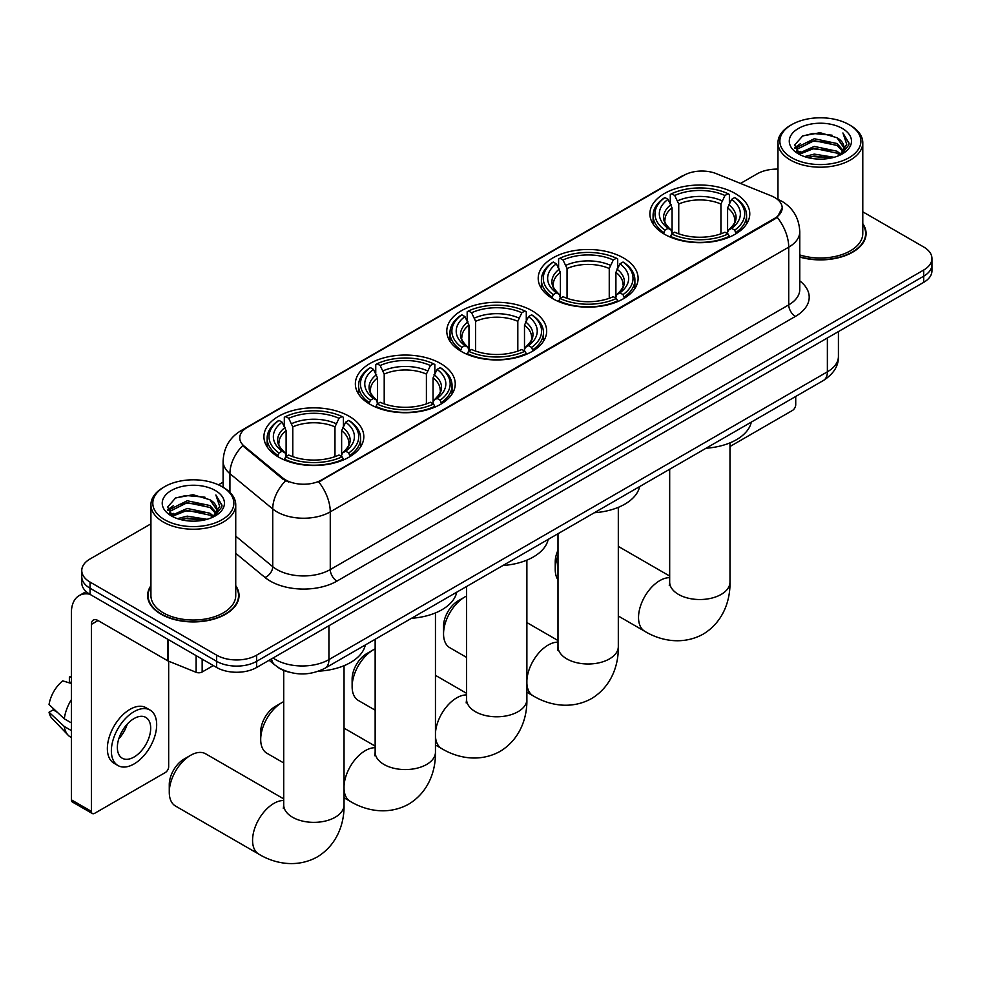 <?xml version="1.0" encoding="UTF-8"?>
<svg xmlns="http://www.w3.org/2000/svg" width="981" height="981" viewBox="0 0 981 981"><rect width="100%" height="100%" fill="white"/><g stroke="black" fill="none" stroke-linecap="round" stroke-linejoin="round"><path stroke-width="1.47" d="M349.187 416.287A49.945 28.841 0 0 0 294.766 410.046A49.945 28.841 0 0 0 263.926 436.68A49.945 28.841 0 0 0 278.555 457.072A49.945 28.841 0 0 0 332.988 463.326A49.945 28.841 0 0 0 363.816 436.68A49.945 28.841 0 0 0 349.187 416.287M623.475 257.942A49.945 28.841 0 0 0 569.041 251.688A49.945 28.841 0 0 0 538.201 278.334A49.945 28.841 0 0 0 552.83 298.714A49.945 28.841 0 0 0 607.264 304.968A49.945 28.841 0 0 0 638.104 278.334A49.945 28.841 0 0 0 623.475 257.942M532.045 310.719A49.945 28.841 0 0 0 477.612 304.478A49.945 28.841 0 0 0 446.784 331.112A49.945 28.841 0 0 0 461.413 351.505A49.945 28.841 0 0 0 515.834 357.758A49.945 28.841 0 0 0 546.675 331.112A49.945 28.841 0 0 0 532.045 310.719M440.616 363.51A49.945 28.841 0 0 0 386.183 357.256A49.945 28.841 0 0 0 355.355 383.902A49.945 28.841 0 0 0 369.984 404.295A49.945 28.841 0 0 0 424.417 410.536A49.945 28.841 0 0 0 455.245 383.902A49.945 28.841 0 0 0 440.616 363.51M735.149 193.465A49.945 28.841 0 0 0 680.728 187.212A49.945 28.841 0 0 0 649.888 213.846A49.945 28.841 0 0 0 664.517 234.238A49.945 28.841 0 0 0 718.95 240.492A49.945 28.841 0 0 0 749.778 213.846A49.945 28.841 0 0 0 735.149 193.465M774.732 197.537A25.445 14.69 0 0 0 771.336 195.893L716.473 173.711A25.445 14.69 0 0 0 683.88 175.354L247.2 427.471A25.445 14.69 0 0 0 239.744 437.857A25.445 14.69 0 0 0 244.355 446.281L282.773 477.968A25.445 14.69 0 0 0 321.609 479.93L774.732 218.309A25.445 14.69 0 0 0 782.188 207.923A25.445 14.69 0 0 0 774.732 197.537M288.463 671.997A28.277 16.321 180 0 1 277.047 666.651M150.927 585.694A45.702 26.389 0 0 0 147.628 595.541A45.702 26.389 0 0 0 161.007 614.192A45.702 26.389 0 0 0 210.817 619.918A45.702 26.389 0 0 0 239.033 595.541A45.702 26.389 0 0 0 235.734 585.694M148.094 597.92A45.702 26.389 0 0 0 147.935 598.618M782.188 207.923L777.197 217.279L774.732 219.07L318.739 481.965A32.986 19.044 60 0 1 330.266 511.861A37.695 21.766 180 0 1 276.961 511.861A37.695 21.766 180 0 1 272.73 508.955L229.922 473.651A37.695 21.766 180 0 1 223.104 461.168L223.104 487.312M150.927 523.842L90.044 558.986A28.277 16.321 0 0 0 81.766 570.525L81.766 582.837A28.277 16.321 0 0 0 90.044 594.388L216.654 667.485L216.654 661.329A28.277 16.321 0 0 0 256.63 661.329L923.673 276.213A28.277 16.321 0 0 0 931.95 264.674A28.277 16.321 0 0 1 923.673 276.213L256.63 661.329A28.277 16.321 0 0 1 216.654 661.329L90.044 588.232L216.654 661.329L216.654 655.173A28.277 16.321 0 0 0 256.63 655.173L923.673 270.057A28.277 16.321 0 0 0 931.95 258.518A28.277 16.321 0 0 0 923.673 246.979L862.79 211.822M81.766 576.681A28.277 16.321 0 0 0 90.044 588.232A28.277 16.321 0 0 1 81.766 576.681M288.488 481.965L282.773 479.084L242.638 445.668A32.986 22.06 129.5 0 0 229.922 473.651L229.922 492.364M799.773 257.059A45.702 26.389 0 0 0 866.088 233.515A45.702 26.389 0 0 0 862.79 223.668M777.97 169.112A28.277 16.321 0 0 0 757.074 173.882L740.52 183.435M223.104 482.161L218.456 484.847M81.766 570.525A28.277 16.321 0 0 0 90.044 582.076L216.654 655.173M238.726 598.618A45.702 26.389 0 0 0 238.567 597.92M865.782 236.593A45.702 26.389 0 0 0 865.622 235.881M216.654 667.485A28.277 16.321 0 0 0 256.63 667.485L923.673 282.369A28.277 16.321 0 0 0 931.95 270.83L931.95 258.518M729.987 446.514L792.39 410.487A4.709 2.722 120 0 0 795.726 404.712L795.726 396.471M791.728 157.72A40.528 23.397 0 0 0 849.031 157.72A40.528 23.397 0 0 0 849.031 124.636L850.368 125.396A42.404 24.488 0 0 1 862.79 142.711A42.404 24.488 0 0 1 836.609 165.335A42.404 24.488 0 0 1 790.392 160.026A42.404 24.488 0 0 1 777.97 142.711A42.404 24.488 0 0 1 790.392 125.396L791.728 124.636A40.528 23.397 0 0 0 791.728 157.72M799.773 254.913A42.404 24.488 0 0 0 862.79 233.515L862.79 142.711M799.773 256.752A45.236 26.119 0 0 0 865.622 233.515A45.236 26.119 0 0 0 862.79 224.428M804.506 156.617L814.279 154.103L834.108 157.291M807.302 157.463L814.279 156.028L831.214 158.002L812.967 156.555L807.498 157.512M798.399 153.465L814.279 146.414L837.038 151.221L840.705 154.25M799.38 154.275L814.279 148.339L837.038 153.146L839.687 155.17M797.099 152.165L797.627 147.052L814.279 138.726L837.038 143.52L843.268 150.596M796.891 151.233L797.627 148.977L814.279 140.639L837.038 145.446L842.826 151.503M839.442 155.366A23.556 13.599 0 0 0 843.942 147.371A23.556 13.599 0 0 0 837.038 137.757L843.93 147.837M842.372 128.474A31.098 17.952 0 0 0 798.46 128.437A31.098 17.952 0 0 0 798.252 153.796A31.098 17.952 0 0 0 798.387 153.87A31.098 17.952 0 0 0 842.507 153.796A31.098 17.952 0 0 0 842.372 128.474M837.038 137.757L820.116 132.705L802.716 135.893L794.659 145.016L800.005 154.728M841.379 154.422L848.884 144.894L849.043 143.177L842.924 132.962L846.775 144.403L839.699 155.243M850.368 125.396L849.031 124.636A40.528 23.397 0 0 0 791.728 124.636M842.924 132.962L849.031 143.569M802.311 136.101L812.967 133.465L832.047 135.182M794.966 148.474L798.436 145.752M806.088 142.503L812.967 141.166L831.373 142.674M806.088 150.191L812.967 148.854L831.373 150.375M794.757 147.726L800.471 143.667M797.798 152.901L800.471 151.356M557.993 555.7A30.153 17.413 120 0 0 555.234 569.421L555.234 561.721A20.736 11.968 -60 0 1 557.993 550.243M555.234 569.421A30.153 17.413 120 0 0 557.993 579.943M663.622 233.711L664.959 230.143A44.856 25.898 0 0 1 664.959 197.561L668.049 199.339A40.528 23.397 0 0 0 668.049 228.352L671.09 230.094L672.071 233.723M672.071 232.239L672.071 207.886L668.049 199.339M670.281 203.202L670.281 194.483L671.629 193.711A44.856 25.898 0 0 1 728.049 193.711L724.959 195.501A40.528 23.397 0 0 0 674.707 195.501L678.742 204.036L678.742 233.821M720.937 233.821L720.937 204.036L724.959 195.501M706.062 448.231A51.834 29.921 0 0 0 751.287 422.124M670.281 236.298A46.745 26.99 0 0 0 729.386 236.298L728.049 233.981A44.856 25.898 0 0 1 671.629 233.981L670.281 237.095M729.386 237.095L729.386 236.298M664.959 197.561L663.622 198.334A46.745 26.99 0 0 0 653.088 215.391A46.745 26.99 0 0 0 663.622 232.448M728.049 193.711L729.386 194.483L729.386 203.202M671.629 233.981L674.707 232.203A40.528 23.397 0 0 0 724.959 232.203L728.049 233.981M668.049 228.352L664.959 230.143M674.707 195.501L671.629 193.711M671.09 204.588A36.248 20.932 0 0 0 671.09 230.094L671.262 230.204C666.111 225.225 664.014 221.841 664.971 220.063A34.862 20.135 0 0 1 672.071 207.886M736.057 232.448A46.745 26.99 0 0 0 746.578 215.391A46.745 26.99 0 0 0 736.057 198.334L734.708 197.561A44.856 25.898 0 0 1 734.708 230.143L736.057 233.711M734.708 230.143L731.63 228.352A40.528 23.397 0 0 0 731.63 199.339L734.708 197.561M731.63 199.339L727.595 207.886L727.595 232.239L728.576 230.094L731.63 228.352M727.595 207.886A34.862 20.135 0 0 1 734.708 220.063C735.652 221.853 733.555 225.238 728.417 230.204L728.576 230.094A36.248 20.932 0 0 0 728.576 204.588M727.595 233.723L727.595 232.239M443.547 633.898L443.547 626.209A20.736 11.968 -60 0 1 458.213 600.813L464.871 596.963A30.153 17.413 120 0 0 443.547 633.898A30.153 17.413 120 0 0 449.801 647.705L466.576 657.393M551.935 298.187L553.272 294.619A44.856 25.898 0 0 1 553.272 262.037L556.362 263.828A40.528 23.397 0 0 0 556.362 292.841L559.403 294.57L560.396 298.199M560.396 296.716L560.396 272.362L556.362 263.828M558.606 267.678L558.606 258.959L559.943 258.199A44.856 25.898 0 0 1 616.362 258.199L613.284 259.977A40.528 23.397 0 0 0 563.02 259.977L567.055 268.512L567.055 298.31M609.25 298.31L609.25 268.512L613.284 259.977M594.388 512.72A51.834 29.921 0 0 0 639.612 486.601M558.606 300.775A46.745 26.99 0 0 0 617.699 300.775L616.362 298.469A44.856 25.898 0 0 1 559.943 298.469L558.606 301.572M617.699 301.572L617.699 300.775M553.272 262.037L551.935 262.81A46.745 26.99 0 0 0 541.414 279.867A46.745 26.99 0 0 0 551.935 296.936M616.362 258.199L617.699 258.959L617.699 267.678M559.943 298.469L563.02 296.679A40.528 23.397 0 0 0 613.284 296.679L616.362 298.469M556.362 292.841L553.272 294.619M563.02 259.977L559.943 258.199M559.403 269.076A36.248 20.932 0 0 0 559.403 294.57L559.575 294.68C554.424 289.702 552.328 286.317 553.284 284.539A34.862 20.135 0 0 1 560.396 272.362M624.37 296.936A46.745 26.99 0 0 0 634.891 279.867A46.745 26.99 0 0 0 624.37 262.81L623.033 262.037A44.856 25.898 0 0 1 623.033 294.619L624.37 298.187M623.033 294.619L619.943 292.841A40.528 23.397 0 0 0 619.943 263.828L623.033 262.037M619.943 263.828L615.909 272.362L615.909 296.716L616.902 294.57L619.943 292.841M615.909 272.362A34.862 20.135 0 0 1 623.021 284.539C623.965 286.329 621.868 289.714 616.73 294.68L616.902 294.57A36.248 20.932 0 0 0 616.902 269.076M615.909 298.199L615.909 296.716M466.576 596.068A30.153 17.413 120 0 0 464.871 596.963L458.213 600.813M352.13 686.688L352.13 678.987A20.736 11.968 -60 0 1 366.784 653.591L373.454 649.753A30.153 17.413 120 0 0 373.442 649.753A30.153 17.413 120 0 0 352.13 686.688A30.153 17.413 120 0 0 358.372 700.483L375.147 710.17M460.506 350.977L461.855 347.397A44.856 25.898 0 0 1 461.855 314.827L464.933 316.605A40.528 23.397 0 0 0 464.933 345.619L467.986 347.348L468.967 350.99M468.967 349.506L468.967 325.14L464.933 316.605M467.177 320.468L467.177 311.75L468.513 310.977A44.856 25.898 0 0 1 524.933 310.977L521.855 312.755A40.528 23.397 0 0 0 471.603 312.755L475.626 321.302L475.626 351.088M517.821 351.088L517.821 321.302L521.855 312.755M502.959 565.497A51.834 29.921 0 0 0 548.183 539.391M467.177 353.565A46.745 26.99 0 0 0 526.282 353.565L524.933 351.247A44.856 25.898 0 0 1 468.513 351.247L467.177 354.362M526.282 354.362L526.282 353.565M461.855 314.827L460.506 315.588A46.745 26.99 0 0 0 449.985 332.657A46.745 26.99 0 0 0 460.506 349.714M524.933 310.977L526.282 311.75L526.282 320.468M468.513 351.247L471.603 349.469A40.528 23.397 0 0 0 521.855 349.469L524.933 351.247M464.933 345.619L461.855 347.397M471.603 312.755L468.513 310.977M467.986 321.854A36.248 20.932 0 0 0 467.986 347.348L468.158 347.47C463.007 342.492 460.898 339.107 461.855 337.329A34.862 20.135 0 0 1 468.967 325.14M532.941 349.714A46.745 26.99 0 0 0 543.474 332.657A46.745 26.99 0 0 0 532.941 315.588L531.604 314.827A44.856 25.898 0 0 1 531.604 347.397L532.941 350.977M531.604 347.397L528.514 345.619A40.528 23.397 0 0 0 528.514 316.605L531.604 314.827M528.514 316.605L524.492 325.14L524.492 349.506L525.473 347.348L528.514 345.619M524.492 325.14A34.862 20.135 0 0 1 531.592 337.329C532.548 339.119 530.451 342.492 525.301 347.47L525.473 347.348A36.248 20.932 0 0 0 525.473 321.854M524.492 350.99L524.492 349.506M375.147 648.846A30.153 17.413 120 0 0 373.454 649.753L366.784 653.591M260.701 739.466L260.701 731.777A20.736 11.968 -60 0 1 275.354 706.381L282.025 702.531A30.153 17.413 120 0 0 260.701 739.466A30.153 17.413 120 0 0 266.942 753.273L283.717 762.96M369.089 403.755L370.426 400.187A44.856 25.898 0 0 1 370.426 367.605L373.503 369.396A40.528 23.397 0 0 0 373.503 398.409L376.557 400.138L377.538 403.78M377.538 402.284L377.538 377.93L373.503 369.396M375.748 373.246L375.748 364.527L377.084 363.767A44.856 25.898 0 0 1 433.516 363.767L430.426 365.545A40.528 23.397 0 0 0 380.174 365.545L384.209 374.08L384.209 403.878M426.404 403.878L426.404 374.08L430.426 365.545M411.53 618.288A51.834 29.921 0 0 0 456.754 592.168M375.748 406.342A46.745 26.99 0 0 0 434.853 406.342L433.516 404.037A44.856 25.898 0 0 1 377.084 404.037L375.748 407.152M434.853 407.152L434.853 406.342M370.426 367.605L369.089 368.378A46.745 26.99 0 0 0 358.555 385.435A46.745 26.99 0 0 0 369.089 402.504M433.516 363.767L434.853 364.527L434.853 373.246M377.084 404.037L380.174 402.259A40.528 23.397 0 0 0 430.426 402.259L433.516 404.037M373.503 398.409L370.426 400.187M380.174 365.545L377.084 363.767M376.557 374.644A36.248 20.932 0 0 0 376.557 400.138L376.729 400.248C371.578 395.269 369.481 391.885 370.438 390.107A34.862 20.135 0 0 1 377.538 377.93M441.511 402.504A46.745 26.99 0 0 0 452.045 385.435A46.745 26.99 0 0 0 441.511 368.378L440.175 367.605A44.856 25.898 0 0 1 440.175 400.187L441.511 403.755M440.175 400.187L437.097 398.409A40.528 23.397 0 0 0 437.097 369.396L440.175 367.605M437.097 369.396L433.062 377.93L433.062 402.284L434.043 400.138L437.097 398.409M433.062 377.93A34.862 20.135 0 0 1 440.175 390.107C441.119 391.897 439.022 395.282 433.872 400.248L434.043 400.138A36.248 20.932 0 0 0 434.043 374.644M433.062 403.78L433.062 402.284M283.717 701.636A30.153 17.413 120 0 0 282.025 702.531L275.354 706.381M169.272 792.256L169.272 784.555A20.736 11.968 -60 0 1 183.938 759.159L190.596 755.321A30.153 17.413 120 0 0 169.272 792.256A30.153 17.413 120 0 0 175.513 806.051L258.812 854.144A30.153 17.413 -60 0 1 254.189 829.987A30.153 17.413 -60 0 1 273.895 803.402A30.153 17.413 -60 0 1 283.717 800.508M277.66 456.545L278.996 452.977A44.856 25.898 0 0 1 278.996 420.395L282.087 422.173A40.528 23.397 0 0 0 282.087 451.186L285.128 452.928L286.109 456.557M286.109 455.074L286.109 430.708L282.087 422.173M284.318 426.036L284.318 417.317L285.667 416.545A44.856 25.898 0 0 1 342.087 416.545L338.997 418.323A40.528 23.397 0 0 0 288.745 418.323L292.779 426.87L292.779 456.656M334.975 456.656L334.975 426.87L338.997 418.323M318.69 671.151A51.834 29.921 0 0 0 365.324 644.958M284.318 459.133A46.745 26.99 0 0 0 343.424 459.133L342.087 456.815A44.856 25.898 0 0 1 285.667 456.815L284.318 459.93M343.424 459.93L343.424 459.133M278.996 420.395L277.66 421.156A46.745 26.99 0 0 0 267.139 438.225A46.745 26.99 0 0 0 277.66 455.282M342.087 416.545L343.424 417.317L343.424 426.036M285.667 456.815L288.745 455.037A40.528 23.397 0 0 0 338.997 455.037L342.087 456.815M282.087 451.186L278.996 452.977M288.745 418.323L285.667 416.545M285.128 427.422A36.248 20.932 0 0 0 285.128 452.928L285.299 453.038C280.149 448.059 278.052 444.675 279.009 442.897A34.862 20.135 0 0 1 286.109 430.708M350.094 455.282A46.745 26.99 0 0 0 360.616 438.225A46.745 26.99 0 0 0 350.094 421.156L348.745 420.395A44.856 25.898 0 0 1 348.745 452.977L350.094 456.545M348.745 452.977L345.668 451.186A40.528 23.397 0 0 0 345.668 422.173L348.745 420.395M345.668 422.173L341.633 430.708L341.633 455.074L342.627 452.928L345.668 451.186M341.633 430.708A34.862 20.135 0 0 1 348.745 442.897C349.69 444.687 347.593 448.059 342.455 453.038L342.627 452.928A36.248 20.932 0 0 0 342.627 427.422M341.633 456.557L341.633 455.074M283.717 798.877L205.679 753.825A30.153 17.413 120 0 0 190.596 755.321L183.938 759.159M202.16 659.109L202.16 671.997L213.318 665.559M89.725 594.192A37.695 21.766 -120 0 0 79.191 595.59A37.695 21.766 -120 0 0 71.38 612.855L71.38 799.834L91.38 811.373L91.38 624.394A9.43 5.445 60 0 1 93.33 620.078A9.43 5.445 60 0 1 98.039 620.544L167.714 660.777L167.714 639.232M91.38 811.373A4.709 2.722 120 0 0 92.349 813.531L72.361 801.992A4.709 2.722 -60 0 1 71.38 799.834M92.349 813.531A4.709 2.722 120 0 0 94.703 813.298L165.335 772.513A4.709 2.722 120 0 0 168.671 766.737L168.671 661.206M202.16 671.997A4.709 2.722 180 0 1 196.126 672.304L168.34 661.071A4.709 2.722 180 0 1 167.714 660.777M134.017 757.05A23.556 13.599 120 0 0 149.419 736.29A23.556 13.599 120 0 0 145.801 717.405A23.556 13.599 120 0 0 134.017 718.57A23.556 13.599 120 0 0 118.627 739.331A23.556 13.599 120 0 0 122.245 758.215A23.556 13.599 120 0 0 134.017 757.05M118.799 738.791A23.556 13.599 120 0 0 127.26 724.137M71.38 677.613L69.381 677.013L69.381 681.746L71.38 682.899M150.044 710.06L146.046 707.755A32.042 18.504 120 0 0 130.019 709.337A32.042 18.504 120 0 0 109.087 737.577A32.042 18.504 120 0 0 114.004 763.255L118.002 765.56A32.042 18.504 120 0 0 134.017 763.978A32.042 18.504 120 0 0 154.949 735.738A32.042 18.504 120 0 0 150.044 710.06A32.042 18.504 120 0 0 134.017 711.654A32.042 18.504 120 0 0 113.085 739.882A32.042 18.504 120 0 0 118.002 765.56M71.38 699.649A31.098 17.952 120 0 0 64.305 718.815L49.05 704.542A24.5 14.151 120 0 1 62.723 680.863L71.38 683.487M71.38 722.899L64.305 718.815M57.303 712.267L53.146 709.864L49.05 712.231L64.305 726.504L71.38 730.587M64.305 726.504A31.098 17.952 120 0 0 68.143 735.198A31.098 17.952 120 0 0 70.497 737.038L71.38 737.553M71.38 676.461A24.5 14.151 120 0 0 69.381 677.013M49.05 712.231A24.5 14.151 120 0 0 51.944 718.325L68.143 735.198M164.673 519.746A40.528 23.397 0 0 0 221.988 519.746A40.528 23.397 0 0 0 221.988 486.662L223.312 487.422A42.404 24.488 0 0 0 223.312 487.422A42.404 24.488 0 0 1 235.734 504.737A42.404 24.488 0 0 1 209.554 527.361A42.404 24.488 0 0 1 163.337 522.051A42.404 24.488 0 0 1 150.927 504.737A42.404 24.488 0 0 1 163.337 487.434L164.673 486.662A40.528 23.397 0 0 0 164.673 519.746M150.927 504.737L150.927 595.541A42.404 24.488 0 0 0 163.337 612.855A42.404 24.488 0 0 0 209.554 618.153A42.404 24.488 0 0 0 235.734 595.541L235.734 504.737M150.927 586.454A45.236 26.119 0 0 0 148.094 595.541A45.236 26.119 0 0 0 161.338 614.008A45.236 26.119 0 0 0 210.645 619.661A45.236 26.119 0 0 0 238.567 595.541A45.236 26.119 0 0 0 235.734 586.454M177.451 518.642L187.236 516.141L207.052 519.317M180.246 519.489L187.236 518.054L204.158 520.028M171.381 515.479L187.236 508.44L209.983 513.247L213.65 516.276M172.325 516.3L187.236 510.365L209.983 515.172L212.632 517.195M170.044 514.191L170.571 509.078L187.236 500.751L209.983 505.546L216.212 512.622M169.836 513.259L170.571 511.003L187.236 502.664L209.983 507.471L215.771 513.529M212.399 517.392A23.556 13.599 0 0 0 216.887 509.397A23.556 13.599 0 0 0 209.983 499.783L216.875 509.862M215.317 490.5A31.098 17.952 0 0 0 171.405 490.463A31.098 17.952 0 0 0 171.209 515.822A31.098 17.952 0 0 0 171.344 515.896A31.098 17.952 0 0 0 215.452 515.822A31.098 17.952 0 0 0 215.317 490.5M209.983 499.783L193.061 494.731L175.66 497.919L167.604 507.042L172.95 516.754M214.324 516.447L221.841 506.919L221.988 505.203L215.869 494.988L219.719 506.441L212.644 517.269M223.312 487.434L221.988 486.662A40.528 23.397 0 0 0 164.673 486.662M215.869 494.988L221.976 505.595M175.256 498.127L185.912 495.491L204.992 497.208M167.91 510.5L171.381 507.778M179.032 504.528L185.912 503.192L204.318 504.7M179.032 512.217L185.912 510.88L204.318 512.401M180.443 519.538L185.912 518.581L204.134 520.04M167.702 509.752L173.416 505.693M170.743 514.927L173.416 513.394M244.355 446.281L244.355 447.397M282.773 477.968L282.773 479.084M321.609 479.93L321.609 480.678M774.732 218.309L774.732 219.07M799.773 280.86A47.125 27.198 180 0 1 795.395 316.422L336.937 581.108A9.43 5.445 60 0 1 330.266 569.569L788.724 304.883A37.695 21.766 0 0 0 799.773 289.493L799.773 231.774A37.695 21.766 180 0 1 788.724 247.163A32.986 19.044 -120 0 0 777.197 217.279M336.937 581.108A47.125 27.198 180 0 1 270.29 581.108A47.125 27.198 180 0 1 265.017 577.478L235.734 553.333M285.581 480.825A32.986 22.06 129.5 0 0 272.73 508.955L272.73 566.662A37.695 21.766 0 0 0 276.961 569.569A37.695 21.766 0 0 0 330.266 569.569L330.266 511.861L788.724 247.163L788.724 304.883A9.43 5.445 60 0 0 795.395 316.422M799.773 231.774C799.135 218.223 793.175 208.058 781.894 201.289L777.136 198.971A32.986 15.451 112 0 0 776.694 198.812M244.392 429.396A32.986 19.044 -120 0 0 240.983 430.684C229.701 437.452 223.742 447.618 223.104 461.168M240.983 430.684L681.108 176.568A32.986 19.044 60 0 1 683.61 175.513M256.63 655.173L256.63 667.485M923.673 270.057L923.673 282.369M90.044 582.076L90.044 594.388M235.734 536.153L272.73 566.662A9.43 6.303 -50.5 0 1 265.017 577.478M273.098 657.981A37.695 21.766 0 0 0 275.624 659.6A37.695 21.766 0 0 0 328.929 659.6L827.375 371.824A37.695 21.766 0 0 0 838.424 356.434C838.694 365.79 833.715 373.786 823.476 380.444L325.03 668.22A18.847 10.877 60 0 0 328.929 659.6L328.929 625.743M827.375 337.967L827.375 371.824A18.847 10.877 60 0 1 823.476 380.444M271.565 658.864A18.847 12.606 129.5 0 0 274.852 664.983L269.125 660.274M729.987 442.86L729.987 582.113A30.153 17.413 180 0 1 721.158 594.425A30.153 17.413 180 0 1 678.509 594.425A30.153 17.413 180 0 1 669.68 582.113L669.287 585.669M729.987 582.113C730.391 599.55 723.77 621.684 703.205 634.118C682.163 645.706 659.673 640.385 644.775 631.31A30.153 17.413 -60 0 1 640.152 607.153A30.153 17.413 -60 0 1 659.857 580.58A30.153 17.413 -60 0 1 669.68 577.674M720.937 204.036A34.862 20.135 0 0 0 678.742 204.036M721.918 200.749A36.248 20.932 0 0 0 677.748 200.749M618.312 507.349L618.312 646.589A30.153 17.413 180 0 1 609.471 658.901A30.153 17.413 180 0 1 566.834 658.901A30.153 17.413 180 0 1 557.993 646.589L557.6 650.145M526.883 680.532A30.153 17.413 -60 0 1 548.171 645.057A30.153 17.413 -60 0 1 557.993 642.15M618.312 646.589C618.717 664.027 612.095 686.16 591.518 698.595C570.476 710.195 547.987 704.861 533.088 695.799A30.153 17.413 -60 0 1 526.883 683.414M609.25 268.512A34.862 20.135 0 0 0 567.055 268.512M610.231 265.226A36.248 20.932 0 0 0 566.074 265.226M526.883 560.126L526.883 699.379A30.153 17.413 180 0 1 518.054 711.691A30.153 17.413 180 0 1 475.405 711.691A30.153 17.413 180 0 1 466.576 699.379L466.171 702.936M435.454 733.31A30.153 17.413 -60 0 1 456.741 697.834A30.153 17.413 -60 0 1 466.576 694.94M526.883 699.379C527.288 716.804 520.666 738.951 500.089 751.385C479.047 762.973 456.57 757.651 441.671 748.577A30.153 17.413 -60 0 1 435.454 736.191M517.821 321.302A34.862 20.135 0 0 0 475.626 321.302M518.814 318.003A36.248 20.932 0 0 0 474.645 318.003M435.454 612.917L435.454 752.157A30.153 17.413 180 0 1 426.625 764.469A30.153 17.413 180 0 1 383.976 764.469A30.153 17.413 180 0 1 375.147 752.157L374.754 755.713M344.037 786.1A30.153 17.413 -60 0 1 365.324 750.624A30.153 17.413 -60 0 1 375.147 747.718M435.454 752.157C435.858 769.595 429.237 791.728 408.672 804.162C387.63 815.763 365.14 810.429 350.242 801.367A30.153 17.413 -60 0 1 344.037 788.982M426.404 374.08A34.862 20.135 0 0 0 384.209 374.08M427.385 370.793A36.248 20.932 0 0 0 383.215 370.793M344.037 665.694L344.037 804.947A30.153 17.413 180 0 1 335.195 817.259A30.153 17.413 180 0 1 292.546 817.259A30.153 17.413 180 0 1 283.717 804.947L283.325 808.503M334.975 426.87A34.862 20.135 0 0 0 292.779 426.87M335.956 423.571A36.248 20.932 0 0 0 291.798 423.571M91.38 624.394L98.039 620.544M168.34 639.587L168.34 661.071M196.126 672.304L196.126 655.627M681.108 176.568L687.154 173.76M325.03 668.22C309.861 675.848 294.692 675.848 279.524 668.22L274.852 664.983M838.424 356.434L838.424 331.59M865.622 237.292L865.622 233.515M796.817 151.834L796.817 150.265M777.97 199.315L777.97 142.711M644.775 631.31L618.312 616.031M653.088 224.011L653.088 215.391M746.578 224.011L746.578 215.391M669.68 576.055L618.312 546.392M669.68 469.237L669.68 582.113M533.088 695.799L526.883 692.206M541.414 288.488L541.414 279.867M634.891 288.488L634.891 279.867M557.993 640.532L526.883 622.567M557.993 533.725L557.993 646.589M441.671 748.577L435.454 744.996M449.985 341.278L449.985 332.657M543.474 341.278L543.474 332.657M466.576 693.309L435.454 675.345M466.576 586.503L466.576 699.379M350.242 801.367L344.037 797.774M358.555 394.055L358.555 385.435M452.045 394.055L452.045 385.435M375.147 746.1L344.037 728.135M375.147 639.293L375.147 752.157M344.037 804.947C344.441 822.385 337.807 844.518 317.243 856.953C296.201 868.541 273.711 863.219 258.812 854.144M267.139 446.846L267.139 438.225M360.616 446.846L360.616 438.225M283.717 670.452L283.717 804.947M79.191 595.59L86.144 591.58M238.567 599.317L238.567 595.541M169.774 513.86L169.774 512.29M148.094 599.317L148.094 595.541"/></g></svg>
